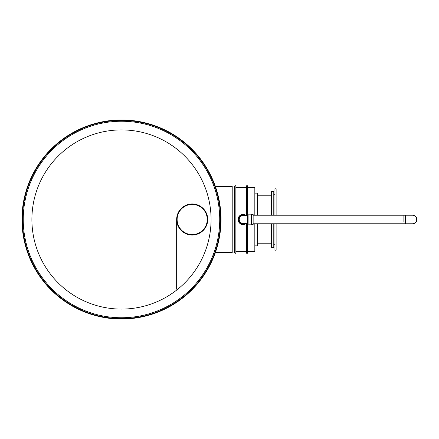 <?xml version="1.0" encoding="UTF-8"?>
<svg xmlns="http://www.w3.org/2000/svg" width="439" height="439" viewBox="0 0 439 439"><rect width="100%" height="100%" fill="white"/><g stroke="black" fill="none" stroke-linecap="round" stroke-linejoin="round"><path stroke-width="0.66" d="M221.02 219.5A99.538 99.538 0 0 1 71.716 305.703A99.538 99.538 0 0 1 71.716 133.297A99.538 99.538 0 0 1 221.02 219.5M22.104 219.5A99.379 99.379 0 0 0 171.177 305.566A99.379 99.379 0 0 0 171.177 133.434A99.379 99.379 0 0 0 22.104 219.5M188.15 204.497L191.003 204.003M191.025 204.003L198.066 205.112M198.735 205.403L199.394 205.726M200.041 206.089L200.672 206.473M201.018 206.709L204.031 209.43M204.519 210.034L205.748 211.9M205.792 211.971L206.774 214.117M207.032 214.88L207.636 221.261M207.587 221.651L207.175 223.632M206.939 224.4L206.363 225.887M206.226 226.178L205.238 227.951M204.793 228.598L203.833 229.8M201.616 231.858L200.393 232.703M199.108 233.416L197.769 234.003M197.078 234.25L192.831 235.03M191.377 235.019L189.412 234.788M189.231 234.755L184.106 232.769M183.809 232.582L182.591 231.715M182.009 231.238L180.385 229.602M180.177 229.356L178.245 226.354M177.91 225.624L177.361 224.126M177.126 223.292L176.824 221.783M176.747 221.19L176.868 216.937M177.219 215.351L177.455 214.583M178.036 213.096L178.382 212.383M179.178 211.011L181.115 208.602M182.245 207.559L183.672 206.506M184.078 206.248L185.384 205.529M121.488 121.246A98.254 98.254 0 0 1 206.571 268.624A98.254 98.254 0 0 1 36.399 268.624A98.254 98.254 0 0 1 121.488 121.246M121.488 120.429A99.071 99.071 0 0 1 207.285 269.036A99.071 99.071 0 0 1 35.691 269.036A99.071 99.071 0 0 1 121.488 120.429M207.735 219.5A15.541 15.541 0 0 1 184.424 232.961A15.541 15.541 0 0 1 184.424 206.039A15.541 15.541 0 0 1 207.735 219.5M207.252 219.5A15.058 15.058 0 0 1 184.665 232.544A15.058 15.058 0 0 1 184.665 206.456A15.058 15.058 0 0 1 207.252 219.5M253.138 224.548L253.138 214.451L251.585 214.451L251.585 224.548L253.138 224.548M251.585 214.836L248.09 214.836L248.09 224.164L251.585 224.164M248.09 215.225L247.387 215.225L247.387 223.775L248.09 223.775M244.896 215.615A4.275 4.275 0 0 0 238.843 219.5A4.275 4.275 0 0 0 244.896 223.385A4.275 4.275 0 0 1 238.843 219.5A4.275 4.275 0 0 1 244.896 215.615M245.692 215.615A4.664 4.664 0 0 0 239.606 222.568A4.664 4.664 0 0 0 245.692 223.385M246.339 215.615A5.048 5.048 0 0 0 239.145 222.628A5.048 5.048 0 0 0 245.807 223.775M243.113 223.385A3.885 3.885 0 0 1 239.228 219.5A3.885 3.885 0 0 1 243.113 215.615L243.113 215.615A3.885 3.885 0 0 0 239.228 219.5A3.885 3.885 0 0 0 243.113 223.385L247.387 223.385M403.88 221.519L403.88 215.225L403.88 221.519M253.138 223.775L405.395 223.775L405.395 215.225L412.775 215.225L253.138 215.225M412.775 223.775L414.46 223.352L415.815 222.167L416.66 219.5L415.815 216.833L414.46 215.648L412.775 215.225L415.442 216.158L416.627 217.645L417.05 219.5L416.627 221.355L415.442 222.842L412.775 223.775L405.395 223.775L405.005 223.385L405.005 216.081M405.005 217.459L405.005 216.679M405.005 222.529L405.005 222.919L405.005 222.529M405.005 222.919L405.005 223.385M247.519 251.399L254.823 251.399L254.823 223.775M254.823 215.225L254.823 187.601L247.519 187.601M247.519 223.775L247.519 253.221L246.586 253.221L246.586 223.775M246.586 215.225L246.586 185.779L247.519 185.779L247.519 215.225M234.931 219.5L234.931 253.221L235.864 253.221L235.864 185.779L234.931 185.779L234.931 219.5M232.209 252.99L232.209 186.01L234.541 186.01L234.541 252.99L232.209 252.99M257.539 223.775L257.539 245.472L257.155 245.862L254.823 245.862M257.155 215.225L257.155 193.138L257.539 193.528L257.539 215.225M176.654 219.489L176.654 289.18M271.247 223.775L271.45 247.667L273.782 247.667L273.782 223.775M273.782 215.225L273.782 191.333L271.45 191.333L271.45 215.225M271.247 215.225L271.247 195.218L257.539 195.218M271.45 247.667L271.45 223.775M274.946 223.775L274.946 250.192L276.115 250.192L276.115 223.775M276.115 215.225L276.115 188.808L274.946 188.808L274.946 215.225M121.488 129.911A89.589 89.589 0 0 1 199.07 264.294A89.589 89.589 0 0 1 43.9 264.294A89.589 89.589 0 0 1 121.488 129.911M257.155 223.775L257.155 245.862M232.209 186.476L215.384 186.476M232.209 252.524L215.384 252.524M244.978 223.775L247.387 223.775M247.387 215.225L244.978 215.225M247.387 215.615L243.113 215.615M405.395 215.225L405.005 215.615M246.586 187.601L235.864 187.601M246.586 251.399L235.864 251.399M234.541 252.99L234.931 252.601M234.541 186.01L234.931 186.399M257.155 193.138L254.823 193.138M271.247 243.782L257.539 243.782M271.247 195.218L271.45 191.333M274.946 194.247L273.782 194.247M274.946 244.753L273.782 244.753"/></g></svg>
